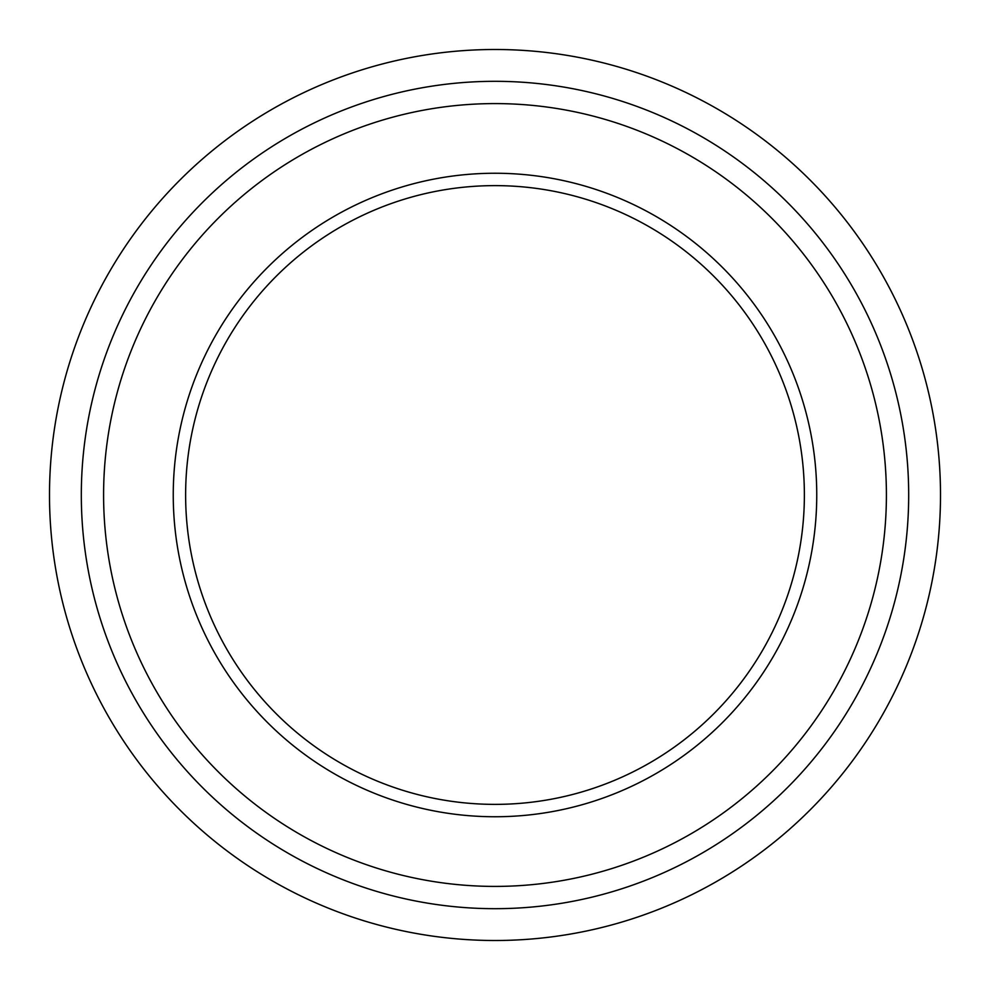 <?xml version="1.0" encoding="UTF-8"?>
<svg xmlns="http://www.w3.org/2000/svg" width="990" height="990" viewBox="0 0 990 990"><rect width="100%" height="100%" fill="white"/><g stroke="black" fill="none" stroke-linecap="round" stroke-linejoin="round"><path stroke-width="1.49" d="M495 804.375A309.375 309.375 0 0 1 185.625 495A309.375 309.375 0 0 1 495 185.625A309.375 309.375 0 0 1 804.375 495A309.375 309.375 0 0 1 495 804.375M495 173.25A321.75 321.75 0 0 1 816.75 495A321.75 321.75 0 0 1 495 816.75A321.75 321.75 0 0 1 173.25 495A321.75 321.75 0 0 1 495 173.25M495 908.684A413.684 413.684 0 0 1 81.316 495A413.684 413.684 0 0 1 495 81.316A413.684 413.684 0 0 1 908.684 495A413.684 413.684 0 0 1 495 908.684M495 886.409A391.409 391.409 0 0 1 103.591 495A391.409 391.409 0 0 1 495 103.591A391.409 391.409 0 0 1 886.409 495A391.409 391.409 0 0 1 495 886.409M495 49.5A445.5 445.5 0 0 1 940.5 495A445.5 445.5 0 0 1 495 940.5A445.5 445.5 0 0 1 49.5 495A445.5 445.5 0 0 1 495 49.5"/></g></svg>
